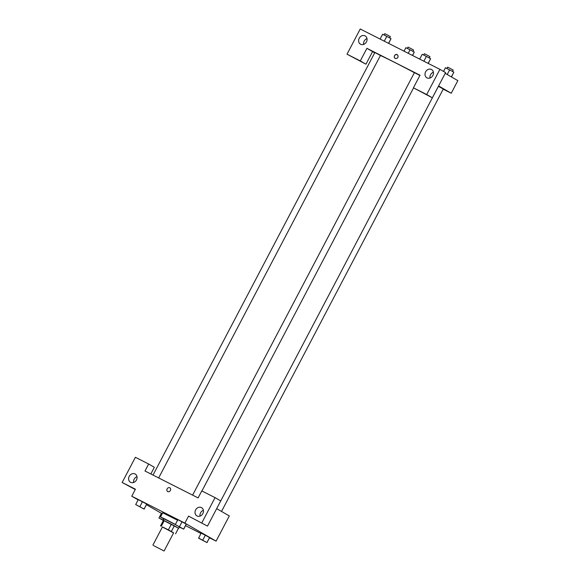 <?xml version="1.0" encoding="UTF-8"?>
<svg xmlns="http://www.w3.org/2000/svg" width="580" height="580" viewBox="0 0 580 580"><rect width="100%" height="100%" fill="white"/><g stroke="black" fill="none" stroke-linecap="round" stroke-linejoin="round"><path stroke-width="0.87" d="M153.664 545.613L164.089 551L153.664 545.613M152.888 545.12L162.444 526.923L168.113 529.728L173.645 532.803L164.089 551M173.594 532.904L162.407 526.995M168.396 529.815L171.332 524.218L164.249 520.63L161.312 526.227M164.249 520.63L163.473 520.311L160.529 525.915M171.332 524.218L174.333 525.813L171.397 531.41M179.394 526.959L178.684 528.308L174.333 525.813M178.684 528.308L163.444 520.361M160.392 518.803L163.284 520.224L164.017 518.824L175.319 524.545M178.495 528.221L175.559 533.817M163.915 519.02L160.515 516.983L165.271 519.202L175.37 524.451M182.917 528.742L179.314 527.104M160.515 516.983L162.719 512.785L177.574 520.253M144.137 509.11L146.682 504.042L138.272 499.634L135.698 504.535L144.137 509.11L135.698 504.535M161.537 513.075L162.356 513.488L161.537 513.075L158.963 517.976L163.371 520.507M183.737 529.156L175.298 524.581L183.737 529.156L186.267 524.088L177.871 519.687L186.274 524.088M209.518 537.805L216.086 541.125L184.875 523.102L131.762 496.204L138.141 499.895M146.457 504.694L161.407 513.329M185.564 525.676L200.956 533.47M207.002 542.597L209.539 537.529L205.32 535.238L201.137 533.121L198.599 538.189L207.002 542.597L198.563 538.023M131.762 496.204L135.43 489.208L122.155 482.488L135.379 457.294L148.661 464.014L144.986 471.011L198.106 497.908L201.775 490.912L215.057 497.633L220.733 500.91L207.502 526.103L188.551 516.106L184.875 523.102M216.673 508.638L229.31 515.932L216.086 541.125M203.392 510.291A4.742 4.06 -60 0 0 200.579 512.8A4.742 4.06 -60 0 0 200.035 516.106M195.612 509.936A4.742 4.06 -60 0 0 196.859 515.874A4.742 4.06 -60 0 0 202.746 513.793A4.742 4.06 -60 0 0 201.601 507.659A4.742 4.06 -60 0 0 195.612 509.936M207.502 526.103L188.551 516.106M215.057 497.633L201.833 522.827M148.661 464.014L154.338 467.291L150.829 473.969M135.263 489.527L122.155 482.488M136.996 476.673A4.742 4.06 -60 0 0 134.176 479.182A4.742 4.06 -60 0 0 133.639 482.488M129.217 476.318A4.742 4.06 -60 0 0 130.464 482.255A4.742 4.06 -60 0 0 136.351 480.175A4.742 4.06 -60 0 0 135.205 474.041A4.742 4.06 -60 0 0 129.217 476.318M169.875 487.823A2.175 1.863 -60 0 0 169.802 487.787A2.175 1.863 120 0 1 167.7 491.593A2.175 1.863 120 0 1 169.802 487.787A2.175 1.863 -60 0 0 167.7 491.593M380.415 55.542A33.205 0.812 27.7 0 1 414.403 72.681M438.465 86.188A33.205 0.812 27.7 0 1 438.473 86.217L216.688 508.646M192.611 495.124L414.432 72.616L419.898 75.458M153.011 475.078L374.839 52.57L377.674 53.969L380.436 55.506L158.659 477.935M438.393 86.362L443.301 88.994L221.517 511.429M366.908 48.321L420.022 75.212L413.409 87.812L426.684 94.533L439.915 69.339L360.238 29L347.014 54.194L360.289 60.914L366.908 48.321L374.702 52.823M443.207 89.175L451.233 93.242L438.596 85.942M397.307 54.636A2.175 1.863 -60 0 0 394.56 55.68A2.175 1.863 120 0 1 397.829 57.449A2.175 1.863 120 0 1 394.56 55.68A2.175 1.863 -60 0 0 395.132 58.406M425.611 71.847A4.742 4.06 120 0 1 431.607 69.571A4.742 4.06 120 0 1 432.745 75.704A4.742 4.06 120 0 1 426.858 77.785A4.742 4.06 120 0 1 425.611 71.847M359.216 38.229A4.742 4.06 120 0 1 365.212 35.953A4.742 4.06 120 0 1 366.35 42.086A4.742 4.06 120 0 1 360.463 44.167A4.742 4.06 120 0 1 359.216 38.229M433.398 72.203A4.742 4.06 -60 0 0 430.577 74.711A4.742 4.06 -60 0 0 430.034 78.017M367.002 38.584A4.742 4.06 -60 0 0 364.182 41.093A4.742 4.06 -60 0 0 363.638 44.399M372.577 51.598L365.965 64.192L347.014 54.194M365.965 64.192L360.289 60.914M413.409 87.812L432.361 97.81L445.592 72.616L439.915 69.339M432.361 97.81L426.684 94.533M451.233 93.242L457.845 80.642L445.208 73.348M412.605 55.513L414.272 52.099L410.053 49.807L405.87 47.691L404.042 51.178M414.272 52.099L412.503 55.462M410.053 49.807L408.218 53.295M407.327 48.43L408.023 47.111L410.858 48.51L413.627 50.054L412.931 51.373M451.465 76.959L453.864 72.145L445.469 67.744L443.526 71.427M453.864 72.145L451.37 76.901M449.645 69.861L447.209 74.501M446.926 68.483L447.622 67.157L450.457 68.563L453.219 70.1L452.53 71.42M388.651 43.384L391.007 38.657L386.787 36.373L382.604 34.256L380.088 39.048M391.007 38.657L388.549 43.333M386.787 36.373L384.272 41.166M384.061 34.996L384.757 33.669L387.592 35.075L390.354 36.612L389.666 37.932M428.243 63.43L430.599 58.711L426.38 56.419L422.197 54.303L419.681 59.095M430.599 58.711L428.149 63.387M426.38 56.419L423.864 61.212M423.661 55.042L424.357 53.722L427.192 55.122L429.954 56.659L429.258 57.978M163.306 520.173L158.963 517.976M163.756 518.933L163.147 520.093M163.386 520.47L160.377 518.803L163.292 520.245M199.984 538.842L205.574 541.792M209.576 537.696L206.966 542.423M201.137 533.121L205.32 535.238L202.746 540.139M137.112 505.361L142.716 508.305M146.711 504.209L144.101 508.943M138.272 499.634L142.455 501.751L139.881 506.652M176.719 525.4L182.309 528.351M186.267 524.088L183.701 528.989M182.047 521.804L179.481 526.698M177.871 519.687L175.298 524.581M413.554 87.899L201.927 490.985"/></g></svg>
